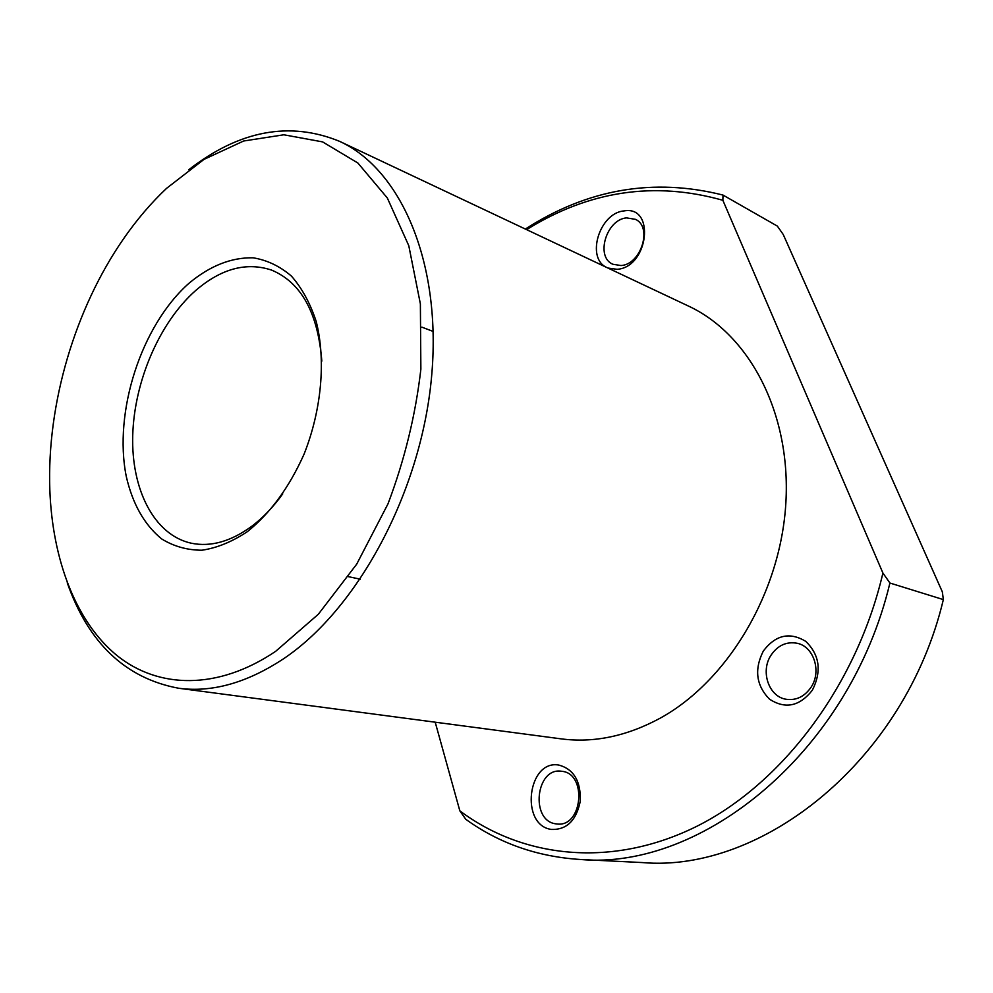 <?xml version="1.0" encoding="UTF-8"?>
<svg xmlns="http://www.w3.org/2000/svg" width="993" height="993" viewBox="0 0 993 993"><rect width="100%" height="100%" fill="white"/><g stroke="black" fill="none" stroke-linecap="round" stroke-linejoin="round"><path stroke-width="1.49" d="M188.881 169.642C239.462 130.368 289.733 120.947 339.668 141.378L688.497 306.08C748.821 334.058 791.011 412.207 785.897 502.334C780.908 592.374 727.757 681.223 659.849 718.361C626.533 736.297 593.603 743.124 561.082 738.854L178.653 688.248C125.602 678.356 88.476 643.203 67.239 582.779M339.668 141.378C401.259 169.604 442.419 263.555 431.421 378.42C420.61 493.161 357.17 609.826 282.993 659.141C246.624 682.985 211.844 692.692 178.653 688.248M275.669 651.321C217.579 690.52 158.222 688.782 116.876 655.442C75.617 621.544 52.368 559.357 49.824 489.723C46.808 404.163 74.909 308.699 123.802 238.432C136.873 219.614 151.135 202.92 166.576 188.335L204.012 159.376L243.645 141.006L283.824 134.787L322.626 141.9L357.877 163.013L387.332 197.992L408.781 245.693L420.374 303.87L420.871 369.173C415.583 414.975 404.623 459.883 387.978 503.898L356.698 564.161L318.343 614.245L275.669 651.321M188.955 283.29C209.895 265.851 231.282 257.348 253.116 257.808C267.092 260.092 279.84 266.174 291.371 276.042C301.897 288.007 310.151 303.113 316.171 321.384C326.027 360.012 321.682 409.712 304.094 454.099C289.298 487.265 270.419 513.096 247.456 531.59C232.213 541.744 217.045 547.95 201.964 550.221C187.305 550.196 173.874 546.435 161.673 538.938C144.407 524.813 132.615 504.01 126.297 476.553C113.301 411.996 141.205 325.555 188.955 283.29M282.732 493.881C273.162 507.187 262.748 518.048 251.514 526.464C230.649 541.582 210.566 547.168 191.264 543.208C154.151 535.066 131.175 489.499 132.727 435.393C134.278 381.213 159.488 322.489 195.547 290.626C221.116 268.594 246.5 261.755 271.66 270.121C301.251 282.571 317.971 312.907 321.819 361.129M606.698 267.465C585.696 258.068 599.424 212.961 623.914 210.938C655.703 205.03 648.603 267.365 617.075 269.314L607.927 268.036M626.546 217.889L635.408 219.329C652.86 226.863 641.068 264.597 620.973 265.541L612.892 264.262C595.167 257.1 606.239 219.478 626.546 217.889M812.386 690.172C799.588 706.42 785.289 709.412 769.476 699.146C756.145 685.455 754.097 669.419 763.319 651.06C775.508 634.949 789.646 631.697 805.72 641.329C819.659 654.896 821.881 671.169 812.386 690.172M811.095 687.193C804.541 696.664 796.2 700.686 786.059 699.258C768.694 696.639 760.228 671.305 770.978 655.268C777.73 645.376 786.444 641.366 797.094 643.253C813.701 646.418 821.844 671.318 811.095 687.193M551.413 829.44C519.687 825.32 527.668 759.223 558.96 765.094C573.755 769.19 580.88 781.181 580.309 801.078C576.362 820.503 566.73 829.949 551.413 829.44M555.708 823.818C530.026 820.64 535.922 767.179 561.355 771.238L561.839 771.3C587.31 773.386 582.717 827.243 557.185 824.004L555.708 823.818M943.35 599.598L942.345 591.878L783.254 234.522L777.358 226.106L723.003 195.075L722.854 200.288L882.914 573.035C856.587 685.729 782.174 783.514 697.036 826.188C611.564 868.751 522.591 857.94 459.833 810.822L465.779 819.299C499.181 843.38 537.436 856.773 580.508 859.491L642.359 862.569C762.177 873.07 905.144 760.452 943.35 599.598L889.914 583.028C849.536 752.011 702.026 870.427 580.508 859.491M889.914 583.028L882.914 573.035M526.6 229.644C589.048 190.793 654.461 180.999 722.854 200.288M435.207 722.196L459.833 810.822M525.334 229.048C587.744 188.931 653.642 177.61 723.003 195.075M348.431 576.672L360.285 579.192M421.888 327.156L433.221 331.463"/></g></svg>
